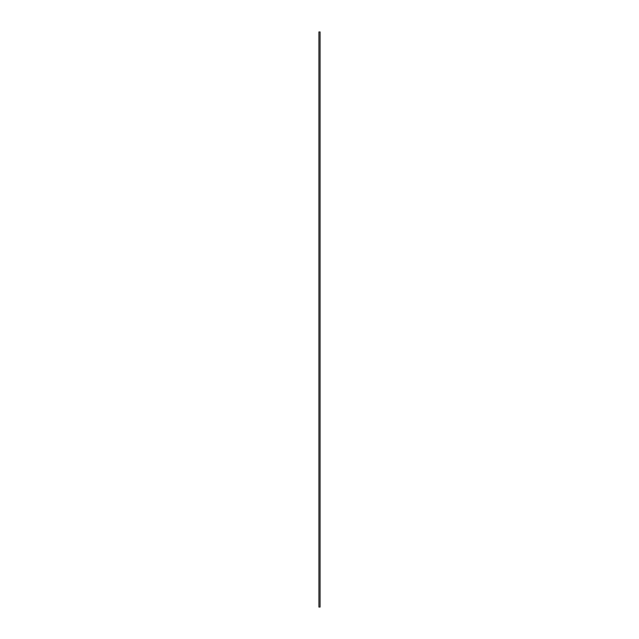 <?xml version="1.0" encoding="UTF-8"?>
<svg xmlns="http://www.w3.org/2000/svg" width="639" height="639" viewBox="0 0 639 639"><rect width="100%" height="100%" fill="white"/><g stroke="black" fill="none" stroke-linecap="round" stroke-linejoin="round"><path stroke-width="0.96" d="M319.979 607.05L318.925 607.05L320.075 607.05L320.075 31.95L318.925 31.95L319.979 31.95M318.925 607.05L318.925 31.95L318.925 607.05"/></g></svg>
